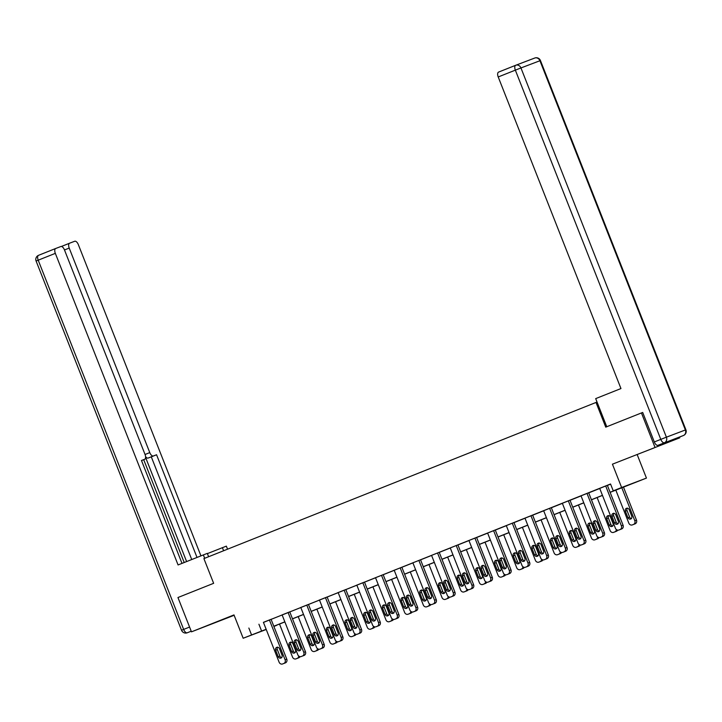 <?xml version="1.0" encoding="UTF-8"?>
<svg xmlns="http://www.w3.org/2000/svg" width="722" height="722" viewBox="0 0 722 722"><rect width="100%" height="100%" fill="white"/><g stroke="black" fill="none" stroke-linecap="round" stroke-linejoin="round"><path stroke-width="1.08" d="M227.665 617.752L211.726 623.952L227.665 617.752M654.024 447.938L638.086 454.147L654.024 447.938M276.309 625.315L273.9 626.461M597.04 402.046L203.902 558.602L213.64 583.313L177.946 597.527L191.465 631.84L234.136 615.306M679.474 437.09L679.763 437.821L612.437 464.183L621.624 487.512L646.443 478.09L610.135 492.359M612.437 464.183L679.763 437.821M637.246 454.752L646.443 478.09M596.011 402.434L605.74 427.144L642.336 412.587M641.434 412.93L654.944 447.243M610.099 492.287L623.303 487.034L613.24 490.852L610.541 483.993L263.449 622.418M271.102 619.368L282.131 614.973M289.784 611.922L300.812 607.536M308.465 604.485L319.494 600.09M327.156 597.04L338.185 592.654M345.838 589.603L356.867 585.208M364.52 582.158L375.548 577.771M383.202 574.721L394.23 570.326M401.883 567.275L412.912 562.889M420.565 559.839L431.594 555.444M439.247 552.393L450.275 548.007M457.938 544.957L468.966 540.561M476.619 537.511L487.648 533.125M495.301 530.074L506.33 525.679M513.983 522.629L525.011 518.243M532.665 515.192L543.693 510.797M551.346 507.747L562.375 503.36M570.028 500.31L581.057 495.915M588.719 492.864L599.747 488.478M607.401 485.428L610.604 484.146M620.487 529.407A2.951 2.581 69.2 0 0 620.523 529.388A2.951 2.581 69.2 0 0 620.559 529.379L621.75 528.901A2.951 2.581 69.2 0 0 623.068 525.201L607.373 485.355L607.978 485.13L606.299 485.771L599.116 488.632L599.711 488.397L615.406 528.224A2.951 2.581 -110.8 0 0 618.88 530.02L620.081 529.542A2.951 2.581 -110.8 0 0 621.389 525.842L605.704 486.005M601.805 536.843A2.951 2.581 69.2 0 0 601.841 536.834A2.951 2.581 69.2 0 0 601.868 536.816L603.069 536.347A2.951 2.581 69.2 0 0 604.386 532.646L588.692 492.801L589.296 492.575L587.618 493.207L580.434 496.068L581.029 495.843L596.715 535.67A2.951 2.581 -110.8 0 0 600.199 537.457L601.39 536.978A2.951 2.581 -110.8 0 0 602.708 533.278L587.013 493.451M583.123 544.289A2.951 2.581 69.2 0 0 583.186 544.262L584.387 543.783A2.951 2.581 69.2 0 0 585.704 540.083L570.01 500.238L570.606 500.012L568.936 500.653L561.743 503.514L562.348 503.279L578.033 543.106A2.951 2.581 -110.8 0 0 581.517 544.902L582.708 544.424A2.951 2.581 -110.8 0 0 584.026 540.724L568.331 500.887M564.442 551.725A2.951 2.581 69.2 0 0 564.505 551.698L565.705 551.229A2.951 2.581 69.2 0 0 567.014 547.529L551.319 507.683L551.924 507.458L550.245 508.089L543.061 510.95L543.666 510.725L559.351 550.552A2.951 2.581 -110.8 0 0 562.799 552.357A2.951 2.581 -110.8 0 0 562.826 552.339L564.026 551.861A2.951 2.581 -110.8 0 0 565.344 548.16L549.65 508.333M532.646 515.138L524.38 518.396L524.984 518.161L540.67 557.989A2.951 2.581 -110.8 0 0 544.144 559.785L545.345 559.306A2.951 2.581 -110.8 0 0 546.662 555.606L530.968 515.77M513.965 522.575L505.698 525.833L506.303 525.607L521.988 565.434A2.951 2.581 -110.8 0 0 525.463 567.221L526.663 566.743A2.951 2.581 -110.8 0 0 527.972 563.043L512.286 523.215M495.274 530.02L487.621 533.044M489.706 581.49A2.951 2.581 69.2 0 0 489.742 581.481A2.951 2.581 69.2 0 0 489.778 581.463L490.969 580.993A2.951 2.581 69.2 0 0 492.287 577.293L476.592 537.448L477.197 537.222L468.93 540.489M471.024 588.935A2.951 2.581 69.2 0 0 471.087 588.908L472.287 588.43A2.951 2.581 69.2 0 0 473.605 584.73L457.91 544.884L458.515 544.659L456.836 545.3L449.653 548.16L450.248 547.926L465.934 587.753A2.951 2.581 -110.8 0 0 469.417 589.549L470.609 589.071A2.951 2.581 -110.8 0 0 471.926 585.371L456.232 545.534M452.342 596.372A2.951 2.581 69.2 0 0 452.378 596.363A2.951 2.581 69.2 0 0 452.405 596.345L453.606 595.876A2.951 2.581 69.2 0 0 454.923 592.175L439.229 552.33L439.824 552.104L438.155 552.736L430.962 555.597L431.566 555.371L447.252 595.199A2.951 2.581 -110.8 0 0 450.736 596.986L451.927 596.507A2.951 2.581 -110.8 0 0 453.245 592.807L437.55 552.98M420.547 559.785L412.28 563.043L412.885 562.808L428.57 602.635A2.951 2.581 -110.8 0 0 432.045 604.431L433.245 603.953A2.951 2.581 -110.8 0 0 434.563 600.253L418.868 560.416M401.865 567.221L393.598 570.479L394.203 570.254L409.888 610.081A2.951 2.581 -110.8 0 0 413.336 611.886A2.951 2.581 -110.8 0 0 413.363 611.868L414.563 611.39A2.951 2.581 -110.8 0 0 415.881 607.689L400.187 567.862M383.183 574.667L374.917 577.925L375.521 577.69L391.207 617.518A2.951 2.581 -110.8 0 0 394.681 619.314L395.882 618.835A2.951 2.581 -110.8 0 0 397.19 615.135L381.505 575.299M377.606 626.136A2.951 2.581 69.2 0 0 377.678 626.118L378.87 625.64A2.951 2.581 69.2 0 0 380.187 621.94L364.493 582.094L365.097 581.869L363.419 582.501L356.235 585.361L356.839 585.136L372.525 624.963A2.951 2.581 -110.8 0 0 376 626.75L377.2 626.272A2.951 2.581 -110.8 0 0 378.508 622.572L362.823 582.744M358.924 633.582A2.951 2.581 69.2 0 0 358.96 633.564A2.951 2.581 69.2 0 0 358.996 633.555L360.188 633.077A2.951 2.581 69.2 0 0 361.505 629.376L345.811 589.54L346.416 589.305L344.737 589.946L337.553 592.807L338.149 592.572L353.843 632.4A2.951 2.581 -110.8 0 0 357.318 634.196L358.518 633.717A2.951 2.581 -110.8 0 0 359.827 630.017L344.141 590.181M327.129 596.986L318.871 600.244L319.467 600.018L335.152 639.845A2.951 2.581 -110.8 0 0 338.636 641.632L339.827 641.154A2.951 2.581 -110.8 0 0 341.145 637.454L325.451 597.626M308.447 604.431L300.785 607.455M302.879 655.901A2.951 2.581 69.2 0 0 302.906 655.892A2.951 2.581 69.2 0 1 302.906 655.892L304.142 655.405A2.951 2.581 69.2 0 0 305.451 651.704L289.757 611.859L290.361 611.633L282.103 614.9M284.197 663.347A2.951 2.581 69.2 0 0 284.224 663.328A2.951 2.581 69.2 0 1 284.224 663.328L285.461 662.841A2.951 2.581 69.2 0 0 286.769 659.141L271.075 619.305L271.68 619.07L263.422 622.337M266.238 629.485L243.17 638.248L233.982 614.909L191.465 631.84M243.17 638.248L266.156 629.277M248.855 628.041L251.554 634.909M613.24 490.852L621.624 487.512M273.882 626.425L276.373 625.478M602.473 495.409L591.444 499.804M583.791 502.855L572.763 507.241M565.109 510.292L554.081 514.687M546.428 517.737L535.399 522.123M527.746 525.174L516.717 529.569M509.064 532.619L498.036 537.006M490.382 540.056L479.354 544.451M471.692 547.502L460.663 551.888M453.01 554.938L441.981 559.333M434.328 562.384L423.3 566.779M415.646 569.82L404.618 574.216M396.965 577.266L385.936 581.661M378.283 584.703L367.254 589.098M359.601 592.148L348.573 596.543M340.91 599.585L329.882 603.98M322.229 607.031L311.2 611.426M303.547 614.467L292.518 618.862M284.865 621.913L273.837 626.308M273.809 626.227L284.838 621.841M292.491 618.79L303.52 614.395M311.173 611.344L322.202 606.958M329.855 603.908L340.883 599.513M348.536 596.462L359.565 592.076M367.218 589.026L378.247 584.63M385.909 581.58L396.938 577.194M404.591 574.143L415.619 569.748M423.272 566.698L434.301 562.312M441.954 559.261L452.983 554.866M460.636 551.816L471.665 547.429M479.318 544.379L490.346 539.984M497.999 536.933L509.028 532.547M516.69 529.497L527.719 525.102M535.372 522.051L546.401 517.665M554.054 514.615L565.082 510.219M572.736 507.169L583.764 502.783M591.417 499.732L602.446 495.337M258.918 624.223L261.617 631.082M618.366 521.329A2.365 2.067 69.2 0 1 614.53 522.854L611.94 516.266A2.365 2.067 69.2 0 1 615.767 514.741L618.366 521.329M618.041 523.757A2.365 2.067 69.2 0 1 616.209 522.214L613.619 515.625A2.365 2.067 69.2 0 1 613.935 513.198M621.795 487.72L634.809 520.742A2.951 2.581 -110.8 0 1 633.492 524.443L632.292 524.921A2.951 2.581 -110.8 0 1 628.817 523.125L615.812 490.103M623.465 487.052L636.479 520.111A2.951 2.581 69.2 0 1 635.17 523.802L633.97 524.28A2.951 2.581 69.2 0 1 633.907 524.307L632.264 524.93M627.355 508.098A2.365 2.067 -110.8 0 0 627.03 510.535L629.629 517.123A2.365 2.067 -110.8 0 0 631.461 518.667M631.777 516.23L629.187 509.642A2.365 2.067 -110.8 0 0 625.351 511.167L627.95 517.755A2.365 2.067 -110.8 0 0 631.777 516.23M606.76 426.738L595.686 398.616L620.956 388.553L498.216 76.965A4.422 2.148 -111.7 0 1 498.586 72.092A4.422 2.148 -111.7 0 1 498.604 72.083L515.698 65.269M657.959 445.312L683.4 435.519L657.959 445.312A4.422 2.148 -111.7 0 1 654.322 441.954L642.697 412.442M683.418 435.519A4.422 4.422 0 0 0 685.9 429.78L685.377 429.969L539.93 60.738L520.95 67.949L666.397 437.18L685.377 429.969A4.422 3.872 -110.8 0 1 683.4 435.519A4.422 2.148 68.3 0 0 683.418 435.519L676.956 438.092A4.422 2.148 -111.7 0 1 676.956 438.092A4.422 2.148 -111.7 0 1 676.938 438.101M208.622 556.725L207.295 553.377L178.072 564.947L55.332 253.359L38.203 260.182L183.65 629.413L189.579 627.057M207.394 553.612L226.347 546.139L227.547 549.189M204.687 558.296L203.342 554.875M223.612 550.76L222.385 547.646M145.05 454.49L149.779 452.604L69.213 248.079L64.484 249.965M149.779 452.604A4.422 2.148 68.3 0 0 153.416 455.961L148.145 458.055A4.422 2.148 -111.7 0 1 145.564 456.62M196.998 557.402L156.566 454.761L153.416 455.961M200.933 555.841L78.337 244.614A4.422 2.148 68.3 0 0 74.7 241.265L69.61 243.197A4.422 2.148 68.3 0 0 69.592 243.206A4.422 2.148 68.3 0 0 69.213 248.079M181.998 563.377L141.476 460.492L144.626 459.291L141.494 460.546L144.626 459.291A4.422 2.148 68.3 0 0 144.644 459.291A4.422 2.148 68.3 0 0 145.014 454.409L64.457 249.893A4.422 2.148 68.3 0 0 60.819 246.536L55.72 248.476A4.422 2.148 68.3 0 0 55.702 248.485A4.422 2.148 68.3 0 0 55.332 253.359M61.55 246.509A4.422 2.148 -111.7 0 1 61.93 246.256L61.352 246.473M186.601 561.545L145.582 457.423M184.2 562.501L143.696 459.67M61.93 246.256A4.422 2.148 -111.7 0 1 61.939 246.256L69.574 243.215L61.93 246.256M191.727 559.505L151.295 456.855L148.145 458.055M151.295 456.855L156.566 454.761M599.684 528.766A2.365 2.067 69.2 0 1 595.849 530.291L593.258 523.703A2.365 2.067 69.2 0 1 597.085 522.177L599.684 528.766M599.359 531.202A2.365 2.067 69.2 0 1 597.527 529.659L594.928 523.071A2.365 2.067 69.2 0 1 595.253 520.634M581.002 536.211A2.365 2.067 69.2 0 1 577.167 537.737L574.577 531.148A2.365 2.067 69.2 0 1 578.403 529.623L581.002 536.211M580.678 538.639A2.365 2.067 69.2 0 1 578.845 537.096L576.246 530.508A2.365 2.067 69.2 0 1 576.571 528.08M616.353 529.542A2.951 2.581 -110.8 0 1 614.81 531.888L613.61 532.358A2.951 2.581 -110.8 0 1 610.135 530.571L597.121 497.539M608.673 515.544A2.365 2.067 -110.8 0 0 608.348 517.972L610.938 524.56A2.365 2.067 -110.8 0 0 612.77 526.103M617.689 530.156A2.951 2.581 69.2 0 1 616.489 531.248L615.288 531.726A2.951 2.581 69.2 0 1 615.252 531.735A2.951 2.581 69.2 0 1 615.216 531.753L613.574 532.376M613.095 523.676L610.505 517.087A2.365 2.067 -110.8 0 0 606.67 518.613L609.269 525.201A2.365 2.067 -110.8 0 0 613.095 523.676M597.672 536.987A2.951 2.581 -110.8 0 1 596.128 539.325L594.928 539.803A2.951 2.581 -110.8 0 1 591.453 538.007L578.439 504.985M589.982 522.981A2.365 2.067 -110.8 0 0 589.666 525.417L592.257 532.006A2.365 2.067 -110.8 0 0 594.089 533.549M599.007 537.592A2.951 2.581 69.2 0 1 597.798 538.684L596.607 539.163A2.951 2.581 69.2 0 1 596.571 539.181A2.951 2.581 69.2 0 1 596.534 539.19L594.892 539.812M594.414 531.112L591.823 524.524A2.365 2.067 -110.8 0 0 587.988 526.049L590.578 532.637A2.365 2.067 -110.8 0 0 594.414 531.112M562.321 543.648A2.365 2.067 69.2 0 1 558.485 545.173L555.886 538.585A2.365 2.067 69.2 0 1 559.721 537.06L562.321 543.648M561.996 546.085A2.365 2.067 69.2 0 1 560.164 544.541L557.564 537.953A2.365 2.067 69.2 0 1 557.889 535.516M545.76 559.171A2.951 2.581 69.2 0 0 545.787 559.153A2.951 2.581 69.2 0 0 545.823 559.144L547.023 558.666A2.951 2.581 69.2 0 0 548.332 554.965L532.637 515.12M543.63 551.094A2.365 2.067 69.2 0 1 539.803 552.619L537.204 546.031A2.365 2.067 69.2 0 1 541.04 544.505L543.63 551.094M543.314 553.521A2.365 2.067 69.2 0 1 541.482 551.978L538.883 545.39A2.365 2.067 69.2 0 1 539.208 542.962M527.069 566.608A2.951 2.581 69.2 0 0 527.105 566.599A2.951 2.581 69.2 0 0 527.141 566.58L528.342 566.111A2.951 2.581 69.2 0 0 529.65 562.411L513.956 522.566M524.948 558.53A2.365 2.067 69.2 0 1 521.122 560.055L518.522 553.467A2.365 2.067 69.2 0 1 522.358 551.942L524.948 558.53M524.632 560.967A2.365 2.067 69.2 0 1 522.791 559.424L520.201 552.835A2.365 2.067 69.2 0 1 520.526 550.399M578.981 544.424A2.951 2.581 -110.8 0 1 577.438 546.771L576.246 547.24A2.951 2.581 -110.8 0 1 572.772 545.453L559.758 512.421M571.301 530.426A2.365 2.067 -110.8 0 0 570.985 532.854L573.575 539.442A2.365 2.067 -110.8 0 0 575.407 540.986M580.326 545.038A2.951 2.581 69.2 0 1 579.116 546.13L577.925 546.608A2.951 2.581 69.2 0 1 577.889 546.617A2.951 2.581 69.2 0 1 577.853 546.635M575.732 538.558L573.133 531.97A2.365 2.067 -110.8 0 0 569.306 533.495L571.896 540.083A2.365 2.067 -110.8 0 0 575.732 538.558M560.299 551.87A2.951 2.581 -110.8 0 1 558.756 554.207L557.564 554.686A2.951 2.581 -110.8 0 1 554.081 552.89L541.076 519.867M552.619 537.863A2.365 2.067 -110.8 0 0 552.294 540.3L554.893 546.888A2.365 2.067 -110.8 0 0 556.725 548.431M561.644 552.474A2.951 2.581 69.2 0 1 560.434 553.566L559.234 554.045A2.951 2.581 69.2 0 1 559.207 554.063A2.951 2.581 69.2 0 1 559.171 554.072M557.05 545.994L554.451 539.406A2.365 2.067 -110.8 0 0 550.624 540.931L553.214 547.52A2.365 2.067 -110.8 0 0 557.05 545.994M541.617 559.306A2.951 2.581 -110.8 0 1 540.074 561.653L538.883 562.122A2.951 2.581 -110.8 0 1 535.399 560.335L522.394 527.304M533.937 545.309A2.365 2.067 -110.8 0 0 533.612 547.736L536.211 554.325A2.365 2.067 -110.8 0 0 538.043 555.868M542.962 559.92A2.951 2.581 69.2 0 1 541.753 561.012L540.552 561.49A2.951 2.581 69.2 0 1 540.489 561.517M538.368 553.44L535.769 546.852A2.365 2.067 -110.8 0 0 531.933 548.377L534.533 554.965A2.365 2.067 -110.8 0 0 538.368 553.44M493.604 530.652L509.29 570.488A2.951 2.581 -110.8 0 1 507.981 574.189L506.781 574.667A2.951 2.581 -110.8 0 1 503.306 572.871L487.612 533.035M508.387 574.053A2.951 2.581 69.2 0 0 508.423 574.035A2.951 2.581 69.2 0 0 508.459 574.026L509.651 573.548A2.951 2.581 69.2 0 0 510.968 569.848L495.274 530.002M506.266 565.976A2.365 2.067 69.2 0 1 502.44 567.501L499.841 560.913A2.365 2.067 69.2 0 1 503.676 559.388L506.266 565.976M505.942 568.404A2.365 2.067 69.2 0 1 504.109 566.86L501.519 560.272A2.365 2.067 69.2 0 1 501.844 557.844M522.936 566.752A2.951 2.581 -110.8 0 1 521.392 569.089L520.192 569.568A2.951 2.581 -110.8 0 1 516.717 567.772L503.712 534.749M515.255 552.745A2.365 2.067 -110.8 0 0 514.93 555.182L517.53 561.77A2.365 2.067 -110.8 0 0 519.362 563.313M524.28 567.357A2.951 2.581 69.2 0 1 523.071 568.449L521.871 568.927A2.951 2.581 69.2 0 1 521.807 568.954L520.165 569.577M519.687 560.877L517.087 554.288A2.365 2.067 -110.8 0 0 513.252 555.814L515.851 562.402A2.365 2.067 -110.8 0 0 519.687 560.877M474.923 538.098L490.608 577.925A2.951 2.581 -110.8 0 1 489.299 581.625L488.099 582.103A2.951 2.581 -110.8 0 1 484.624 580.317L468.93 540.48M487.585 573.412A2.365 2.067 69.2 0 1 483.749 574.947L481.159 568.349A2.365 2.067 69.2 0 1 484.985 566.824L487.585 573.412M487.26 575.849A2.365 2.067 69.2 0 1 485.428 574.306L482.837 567.718A2.365 2.067 69.2 0 1 483.153 565.281M504.254 574.189A2.951 2.581 -110.8 0 1 502.711 576.535L501.51 577.004A2.951 2.581 -110.8 0 1 498.036 575.217L485.022 542.195M496.574 560.191A2.365 2.067 -110.8 0 0 496.249 562.618L498.848 569.207A2.365 2.067 -110.8 0 0 500.68 570.75M505.59 574.802A2.951 2.581 69.2 0 1 504.389 575.894L503.189 576.373A2.951 2.581 69.2 0 1 503.153 576.382A2.951 2.581 69.2 0 1 503.126 576.4L501.474 577.022M500.996 568.322L498.406 561.734A2.365 2.067 -110.8 0 0 494.57 563.259L497.169 569.848A2.365 2.067 -110.8 0 0 500.996 568.322M468.903 580.858A2.365 2.067 69.2 0 1 465.067 582.383L462.477 575.795A2.365 2.067 69.2 0 1 466.304 574.27L468.903 580.858M468.578 583.286A2.365 2.067 69.2 0 1 466.746 581.742L464.147 575.154A2.365 2.067 69.2 0 1 464.472 572.726M485.572 581.634A2.951 2.581 -110.8 0 1 484.029 583.972L482.828 584.45A2.951 2.581 -110.8 0 1 479.354 582.654L466.34 549.632M477.892 567.627A2.365 2.067 -110.8 0 0 477.567 570.064L480.157 576.652A2.365 2.067 -110.8 0 0 481.989 578.196M486.908 582.239A2.951 2.581 69.2 0 1 485.707 583.331L484.507 583.809A2.951 2.581 69.2 0 1 484.471 583.827A2.951 2.581 69.2 0 1 484.435 583.836M482.314 575.759L479.724 569.171A2.365 2.067 -110.8 0 0 475.888 570.696L478.487 577.284A2.365 2.067 -110.8 0 0 482.314 575.759M450.221 588.295A2.365 2.067 69.2 0 1 446.386 589.829L443.795 583.232A2.365 2.067 69.2 0 1 447.622 581.706L450.221 588.295M449.896 590.731A2.365 2.067 69.2 0 1 448.064 589.188L445.465 582.6A2.365 2.067 69.2 0 1 445.79 580.163M466.89 589.071A2.951 2.581 -110.8 0 1 465.347 591.417L464.147 591.887A2.951 2.581 -110.8 0 1 460.672 590.1L447.658 557.077M459.201 575.073A2.365 2.067 -110.8 0 0 458.885 577.501L461.475 584.089A2.365 2.067 -110.8 0 0 463.307 585.632M468.226 589.684A2.951 2.581 69.2 0 1 467.017 590.777L465.825 591.255A2.951 2.581 69.2 0 1 465.789 591.264A2.951 2.581 69.2 0 1 465.753 591.282M463.632 583.205L461.042 576.616A2.365 2.067 -110.8 0 0 457.207 578.141L459.797 584.73A2.365 2.067 -110.8 0 0 463.632 583.205M433.66 603.818A2.951 2.581 69.2 0 0 433.687 603.8A2.951 2.581 69.2 0 0 433.723 603.791L434.924 603.312A2.951 2.581 69.2 0 0 436.232 599.612L420.538 559.776M431.539 595.74A2.365 2.067 69.2 0 1 427.704 597.265L425.105 590.677A2.365 2.067 69.2 0 1 428.94 589.152L431.539 595.74M431.214 598.168A2.365 2.067 69.2 0 1 429.382 596.625L426.783 590.036A2.365 2.067 69.2 0 1 427.108 587.609M448.2 596.516A2.951 2.581 -110.8 0 1 446.656 598.854L445.465 599.332A2.951 2.581 -110.8 0 1 441.99 597.536L428.976 564.514M440.519 582.51A2.365 2.067 -110.8 0 0 440.203 584.946L442.794 591.535A2.365 2.067 -110.8 0 0 444.626 593.078M449.544 597.121A2.951 2.581 69.2 0 1 448.335 598.213L447.144 598.691A2.951 2.581 69.2 0 1 447.108 598.709A2.951 2.581 69.2 0 1 447.071 598.718M444.951 590.641L442.351 584.053A2.365 2.067 -110.8 0 0 438.525 585.578L441.115 592.166A2.365 2.067 -110.8 0 0 444.951 590.641M414.979 611.254A2.951 2.581 69.2 0 0 415.042 611.236L416.242 610.758A2.951 2.581 69.2 0 0 417.551 607.058L401.856 567.212M412.849 603.177A2.365 2.067 69.2 0 1 409.022 604.711L406.423 598.114A2.365 2.067 69.2 0 1 410.258 596.589L412.849 603.177M412.533 605.614A2.365 2.067 69.2 0 1 410.701 604.07L408.101 597.482A2.365 2.067 69.2 0 1 408.426 595.045M429.518 603.953A2.951 2.581 -110.8 0 1 427.975 606.299L426.783 606.769A2.951 2.581 -110.8 0 1 423.3 604.982L410.295 571.959M421.838 589.955A2.365 2.067 -110.8 0 0 421.513 592.383L424.112 598.971A2.365 2.067 -110.8 0 0 425.944 600.514M430.863 604.567A2.951 2.581 69.2 0 1 429.653 605.659L428.453 606.137A2.951 2.581 69.2 0 1 428.39 606.164M426.269 598.087L423.67 591.498A2.365 2.067 -110.8 0 0 419.843 593.024L422.433 599.612A2.365 2.067 -110.8 0 0 426.269 598.087M396.288 618.7A2.951 2.581 69.2 0 0 396.324 618.682A2.951 2.581 69.2 0 0 396.36 618.673L397.56 618.194A2.951 2.581 69.2 0 0 398.869 614.494L383.174 574.658M394.167 610.622A2.365 2.067 69.2 0 1 390.34 612.148L387.741 605.559A2.365 2.067 69.2 0 1 391.577 604.034L394.167 610.622M393.851 613.05A2.365 2.067 69.2 0 1 392.01 611.507L389.42 604.919A2.365 2.067 69.2 0 1 389.745 602.491M410.836 611.399A2.951 2.581 -110.8 0 1 409.293 613.736L408.092 614.214A2.951 2.581 -110.8 0 1 404.618 612.418L391.613 579.396M403.156 597.392A2.365 2.067 -110.8 0 0 402.831 599.829L405.43 606.417A2.365 2.067 -110.8 0 0 407.262 607.96M412.181 612.003A2.951 2.581 69.2 0 1 410.971 613.095L409.771 613.574A2.951 2.581 69.2 0 1 409.744 613.592A2.951 2.581 69.2 0 1 409.708 613.601M407.587 605.523L404.988 598.935A2.365 2.067 -110.8 0 0 401.152 600.46L403.751 607.049A2.365 2.067 -110.8 0 0 407.587 605.523M375.485 618.059A2.365 2.067 69.2 0 1 371.649 619.593L369.059 612.996A2.365 2.067 69.2 0 1 372.895 611.471L375.485 618.059M375.16 620.496A2.365 2.067 69.2 0 1 373.328 618.953L370.738 612.364A2.365 2.067 69.2 0 1 371.063 609.928M392.154 618.835A2.951 2.581 -110.8 0 1 390.611 621.182L389.411 621.651A2.951 2.581 -110.8 0 1 389.384 621.669A2.951 2.581 -110.8 0 1 385.936 619.864L372.931 586.842M384.474 604.837A2.365 2.067 -110.8 0 0 384.149 607.265L386.748 613.853A2.365 2.067 -110.8 0 0 388.58 615.397M393.499 619.449A2.951 2.581 69.2 0 1 392.29 620.541L391.089 621.019A2.951 2.581 69.2 0 1 391.053 621.028A2.951 2.581 69.2 0 1 391.026 621.046M388.905 612.969L386.306 606.381A2.365 2.067 -110.8 0 0 382.47 607.906L385.07 614.494A2.365 2.067 -110.8 0 0 388.905 612.969M356.803 625.505A2.365 2.067 69.2 0 1 352.968 627.03L350.378 620.442A2.365 2.067 69.2 0 1 354.204 618.916L356.803 625.505M356.478 627.932A2.365 2.067 69.2 0 1 354.646 626.389L352.056 619.801A2.365 2.067 69.2 0 1 352.372 617.373M373.473 626.281A2.951 2.581 -110.8 0 1 371.929 628.618L370.729 629.097A2.951 2.581 -110.8 0 1 367.254 627.301L354.24 594.278M365.792 612.274A2.365 2.067 -110.8 0 0 365.467 614.711L368.067 621.299A2.365 2.067 -110.8 0 0 369.899 622.842M374.808 626.886A2.951 2.581 69.2 0 1 373.608 627.987L372.408 628.456A2.951 2.581 69.2 0 1 372.344 628.483M370.215 620.406L367.624 613.817A2.365 2.067 -110.8 0 0 363.789 615.343L366.388 621.931A2.365 2.067 -110.8 0 0 370.215 620.406M340.243 641.019A2.951 2.581 69.2 0 0 340.279 641.01A2.951 2.581 69.2 0 1 340.279 641.01L341.506 640.522A2.951 2.581 69.2 0 0 342.824 636.822L327.129 596.977M338.122 632.941A2.365 2.067 69.2 0 1 334.286 634.476L331.696 627.878A2.365 2.067 69.2 0 1 335.522 626.353L338.122 632.941M337.797 635.378A2.365 2.067 69.2 0 1 335.965 633.835L333.365 627.247A2.365 2.067 69.2 0 1 333.69 624.81M354.791 633.717A2.951 2.581 -110.8 0 1 353.248 636.064L352.047 636.533A2.951 2.581 -110.8 0 1 348.573 634.746L335.559 601.724M347.111 619.72A2.365 2.067 -110.8 0 0 346.786 622.147L349.376 628.736A2.365 2.067 -110.8 0 0 351.208 630.279M356.127 634.331A2.951 2.581 69.2 0 1 354.926 635.423L353.726 635.901A2.951 2.581 69.2 0 1 353.69 635.911A2.951 2.581 69.2 0 1 353.654 635.929M351.533 627.851L348.943 621.263A2.365 2.067 -110.8 0 0 345.107 622.788L347.706 629.376A2.365 2.067 -110.8 0 0 351.533 627.851M306.769 605.063L322.463 644.899A2.951 2.581 -110.8 0 1 321.146 648.6L319.954 649.078A2.951 2.581 -110.8 0 0 319.954 649.078A2.951 2.581 -110.8 0 1 316.471 647.282L300.785 607.446M321.561 648.464A2.951 2.581 69.2 0 0 321.597 648.446A2.951 2.581 69.2 0 1 321.597 648.446L322.824 647.959A2.951 2.581 69.2 0 0 324.142 644.259L308.447 604.422M319.44 640.387A2.365 2.067 69.2 0 1 315.604 641.912L313.005 635.324A2.365 2.067 69.2 0 1 316.841 633.799L319.44 640.387M319.115 642.815A2.365 2.067 69.2 0 1 317.283 641.271L314.684 634.683A2.365 2.067 69.2 0 1 315.009 632.255M336.109 641.163A2.951 2.581 -110.8 0 1 334.566 643.501L333.365 643.979A2.951 2.581 -110.8 0 1 329.891 642.183L316.877 609.16M328.42 627.156A2.365 2.067 -110.8 0 0 328.104 629.593L330.694 636.181A2.365 2.067 -110.8 0 0 332.526 637.725M337.445 641.768A2.951 2.581 69.2 0 1 336.235 642.869L335.044 643.338A2.951 2.581 69.2 0 1 335.008 643.356A2.951 2.581 69.2 0 1 334.972 643.365M332.851 635.288L330.261 628.7A2.365 2.067 -110.8 0 0 326.425 630.225L329.015 636.813A2.365 2.067 -110.8 0 0 332.851 635.288M288.087 612.509L303.781 652.336A2.951 2.581 -110.8 0 1 302.464 656.036L301.264 656.515A2.951 2.581 -110.8 0 0 301.264 656.515A2.951 2.581 -110.8 0 1 297.789 654.728L282.103 614.891M300.758 647.824A2.365 2.067 69.2 0 1 296.923 649.358L294.323 642.76A2.365 2.067 69.2 0 1 298.159 641.235L300.758 647.824M300.433 650.26A2.365 2.067 69.2 0 1 298.601 648.717L296.002 642.129A2.365 2.067 69.2 0 1 296.327 639.692M317.418 648.6A2.951 2.581 -110.8 0 1 315.875 650.946L314.684 651.415A2.951 2.581 -110.8 0 1 311.209 649.629L298.195 616.606M309.738 634.602A2.365 2.067 -110.8 0 0 309.422 637.03L312.012 643.618A2.365 2.067 -110.8 0 0 313.844 645.161M318.763 649.213A2.951 2.581 69.2 0 1 317.554 650.305L316.362 650.784A2.951 2.581 69.2 0 1 316.326 650.793A2.951 2.581 69.2 0 1 316.29 650.811M314.169 642.733L311.57 636.145A2.365 2.067 -110.8 0 0 307.743 637.67L310.334 644.259A2.365 2.067 -110.8 0 0 314.169 642.733M269.405 619.945L285.1 659.782A2.951 2.581 -110.8 0 1 283.782 663.482L282.582 663.96A2.951 2.581 -110.8 0 0 282.582 663.96A2.951 2.581 -110.8 0 1 279.107 662.164L263.413 622.328M282.067 655.269A2.365 2.067 69.2 0 1 278.241 656.794L275.642 650.206A2.365 2.067 69.2 0 1 279.477 648.681L282.067 655.269M281.751 657.697A2.365 2.067 69.2 0 1 279.919 656.154L277.32 649.565A2.365 2.067 69.2 0 1 277.645 647.138M298.737 656.045A2.951 2.581 -110.8 0 1 297.193 658.383L296.002 658.861A2.951 2.581 -110.8 0 1 292.518 657.065L279.513 624.043M291.056 642.038A2.365 2.067 -110.8 0 0 290.731 644.475L293.331 651.063A2.365 2.067 -110.8 0 0 295.163 652.607M300.081 656.65A2.951 2.581 69.2 0 1 298.872 657.751L297.672 658.22A2.951 2.581 69.2 0 1 297.644 658.238A2.951 2.581 69.2 0 1 297.608 658.247M295.488 650.17L292.888 643.582A2.365 2.067 -110.8 0 0 289.062 645.107L291.652 651.695A2.365 2.067 -110.8 0 0 295.488 650.17M623.068 525.201L621.389 525.842M621.75 528.901L620.081 529.542M620.559 529.379L618.88 530.02M614.53 522.854L616.209 522.214M611.94 516.266L613.619 515.625M634.809 520.742L636.479 520.111M632.292 524.921L633.97 524.28M633.492 524.443L635.17 523.802M629.629 517.123L627.95 517.755M627.03 510.535L625.351 511.167M515.833 65.224L534.713 58.049A4.422 3.872 69.2 0 1 534.767 58.031A4.422 3.872 69.2 0 1 539.93 60.738L540.453 60.549A4.422 4.422 0 0 0 534.767 58.031L515.779 65.242A4.422 3.872 -110.8 0 0 515.734 65.26A4.422 2.148 68.3 0 0 515.716 65.269A4.422 2.148 68.3 0 0 515.346 70.142L498.216 76.965M654.322 441.954L660.792 439.382L515.346 70.142L520.95 67.949A4.422 3.872 -110.8 0 0 515.779 65.242A4.422 4.422 0 0 0 515.716 65.269L498.586 72.092M660.792 439.382A4.422 2.148 68.3 0 0 664.421 442.73A4.422 3.872 69.2 0 0 666.397 437.18L660.792 439.382M191.213 631.199L187.233 632.788A4.422 3.872 69.2 0 0 187.287 632.77A4.422 2.148 -111.7 0 1 183.65 629.413L181.547 630.27L36.1 261.039L38.203 260.182A4.422 2.148 -111.7 0 1 38.582 255.299L55.693 248.485L38.582 255.299A4.422 2.148 -111.7 0 1 38.6 255.299A4.422 4.422 0 0 0 36.1 261.039M604.386 532.646L602.708 533.278M603.069 536.347L601.39 536.978M601.868 536.816L600.199 537.457M595.849 530.291L597.527 529.659M593.258 523.703L594.928 523.071M585.704 540.083L584.026 540.724M584.387 543.783L582.708 544.424M583.186 544.262L581.517 544.902M577.167 537.737L578.845 537.096M574.577 531.148L576.246 530.508M613.61 532.358L615.288 531.726M614.81 531.888L616.489 531.248M610.938 524.56L609.269 525.201M608.348 517.972L606.67 518.613M594.928 539.803L596.607 539.163M596.128 539.325L597.798 538.684M592.257 532.006L590.578 532.637M589.666 525.417L587.988 526.049M567.014 547.529L565.344 548.16M565.705 551.229L564.026 551.861M564.505 551.698L562.826 552.339M558.485 545.173L560.164 544.541M555.886 538.585L557.564 537.953M548.332 554.965L546.662 555.606M547.023 558.666L545.345 559.306M545.823 559.144L544.144 559.785M539.803 552.619L541.482 551.978M537.204 546.031L538.883 545.39M529.65 562.411L527.972 563.043M528.342 566.111L526.663 566.743M527.141 566.58L525.463 567.221M521.122 560.055L522.791 559.424M518.522 553.467L520.201 552.835M576.246 547.24L577.925 546.608M577.438 546.771L579.116 546.13M573.575 539.442L571.896 540.083M570.985 532.854L569.306 533.495M557.564 554.686L559.234 554.045M558.756 554.207L560.434 553.566M554.893 546.888L553.214 547.52M552.294 540.3L550.624 540.931M538.883 562.122L540.552 561.49M540.074 561.653L541.753 561.012M536.211 554.325L534.533 554.965M533.612 547.736L531.933 548.377M510.968 569.848L509.29 570.488M509.651 573.548L507.981 574.189M508.459 574.026L506.781 574.667M502.44 567.501L504.109 566.86M499.841 560.913L501.519 560.272M520.192 569.568L521.871 568.927M521.392 569.089L523.071 568.449M517.53 561.77L515.851 562.402M514.93 555.182L513.252 555.814M492.287 577.293L490.608 577.925M490.969 580.993L489.299 581.625M489.778 581.463L488.099 582.103M483.749 574.947L485.428 574.306M481.159 568.349L482.837 567.718M501.51 577.004L503.189 576.373M502.711 576.535L504.389 575.894M498.848 569.207L497.169 569.848M496.249 562.618L494.57 563.259M473.605 584.73L471.926 585.371M472.287 588.43L470.609 589.071M471.087 588.908L469.417 589.549M465.067 582.383L466.746 581.742M462.477 575.795L464.147 575.154M482.828 584.45L484.507 583.809M484.029 583.972L485.707 583.331M480.157 576.652L478.487 577.284M477.567 570.064L475.888 570.696M454.923 592.175L453.245 592.807M453.606 595.876L451.927 596.507M452.405 596.345L450.736 596.986M446.386 589.829L448.064 589.188M443.795 583.232L445.465 582.6M464.147 591.887L465.825 591.255M465.347 591.417L467.017 590.777M461.475 584.089L459.797 584.73M458.885 577.501L457.207 578.141M436.232 599.612L434.563 600.253M434.924 603.312L433.245 603.953M427.704 597.265L429.382 596.625M425.105 590.677L426.783 590.036M445.465 599.332L447.144 598.691M446.656 598.854L448.335 598.213M442.794 591.535L441.115 592.166M440.203 584.946L438.525 585.578M417.551 607.058L415.881 607.689M416.242 610.758L414.563 611.39M415.042 611.236L413.363 611.868M409.022 604.711L410.701 604.07M406.423 598.114L408.101 597.482M426.783 606.769L428.453 606.137M427.975 606.299L429.653 605.659M424.112 598.971L422.433 599.612M421.513 592.383L419.843 593.024M398.869 614.494L397.19 615.135M397.56 618.194L395.882 618.835M396.36 618.673L394.681 619.314M390.34 612.148L392.01 611.507M387.741 605.559L389.42 604.919M408.092 614.214L409.771 613.574M409.293 613.736L410.971 613.095M405.43 606.417L403.751 607.049M402.831 599.829L401.152 600.46M380.187 621.94L378.508 622.572M378.87 625.64L377.2 626.272M377.678 626.118L376 626.75M371.649 619.593L373.328 618.953M369.059 612.996L370.738 612.364M389.411 621.651L391.089 621.019M390.611 621.182L392.29 620.541M386.748 613.853L385.07 614.494M384.149 607.265L382.47 607.906M361.505 629.376L359.827 630.017M360.188 633.077L358.518 633.717M352.968 627.03L354.646 626.389M350.378 620.442L352.056 619.801M370.729 629.097L372.408 628.456M371.929 628.618L373.608 627.987M368.067 621.299L366.388 621.931M365.467 614.711L363.789 615.343M342.824 636.822L341.145 637.454M341.506 640.522L339.827 641.154M334.286 634.476L335.965 633.835M331.696 627.878L333.365 627.247M352.047 636.533L353.726 635.901M353.248 636.064L354.926 635.423M349.376 628.736L347.706 629.376M346.786 622.147L345.107 622.788M324.142 644.259L322.463 644.899M322.824 647.959L321.146 648.6M315.604 641.912L317.283 641.271M313.005 635.324L314.684 634.683M333.365 643.979L335.044 643.338M334.566 643.501L336.235 642.869M330.694 636.181L329.015 636.813M328.104 629.593L326.425 630.225M305.451 651.704L303.781 652.336M304.142 655.405L302.464 656.036M296.923 649.358L298.601 648.717M294.323 642.76L296.002 642.129M314.684 651.415L316.362 650.784M315.875 650.946L317.554 650.305M312.012 643.618L310.334 644.259M309.422 637.03L307.743 637.67M286.769 659.141L285.1 659.782M285.461 662.841L283.782 663.482M278.241 656.794L279.919 656.154M275.642 650.206L277.32 649.565M296.002 658.861L297.672 658.22M297.193 658.383L298.872 657.751M293.331 651.063L291.652 651.695M290.731 644.475L289.062 645.107M620.523 529.388L618.844 530.029M685.9 429.78L540.453 60.549M181.547 630.27A4.422 4.422 0 0 0 187.233 632.788M601.841 536.834L600.163 537.475M583.159 544.271L581.481 544.911M564.469 551.716L562.799 552.357M545.787 559.153L544.117 559.794M527.105 566.599L525.426 567.239M576.21 547.258L577.889 546.617M557.528 554.695L559.207 554.063M538.847 562.14L540.525 561.499M508.423 574.035L506.745 574.676M489.742 581.481L488.063 582.122M471.06 588.917L469.381 589.558M482.792 584.459L484.471 583.827M452.378 596.363L450.699 597.004M464.111 591.905L465.789 591.264M445.429 599.341L447.108 598.709M415.006 611.245L413.336 611.886M426.747 606.787L428.426 606.146M396.324 618.682L394.645 619.323M408.065 614.223L409.744 613.592M377.642 626.127L375.963 626.768M389.384 621.669L391.053 621.028M370.693 629.106L372.372 628.474M352.011 636.551L353.69 635.911M333.329 643.988L335.008 643.356M314.648 651.434L316.326 650.793M295.966 658.87L297.644 658.238"/></g></svg>
